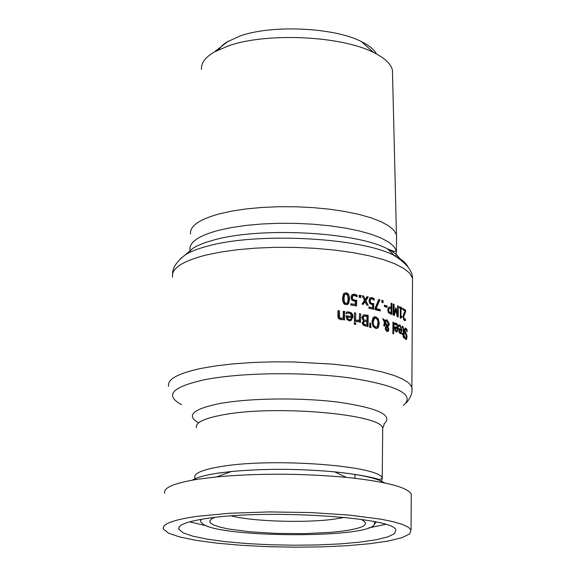 <?xml version="1.0" encoding="UTF-8"?>
<svg xmlns="http://www.w3.org/2000/svg" width="576" height="576" viewBox="0 0 576 576"><rect width="100%" height="100%" fill="white"/><g stroke="black" fill="none" stroke-linecap="round" stroke-linejoin="round"><path stroke-width="0.86" d="M350.906 304.106L355.277 304.423L355.313 301.442L351.986 300.276L350.935 297.41L351.907 294.862L354.47 294.163L357.12 295.236L357.098 296.82L354.427 295.452L353.441 295.546L351.943 296.114L351.389 297.85L351.958 299.556L353.65 300.341L355.666 300.398L355.594 305.798M352.973 295.646L351.943 296.114M352.721 294.329L356.148 295.452L356.141 296.158M352.93 295.898L352.368 297.641L352.944 299.347L351.958 299.556M352.944 299.347L354.629 300.125L356.638 300.182L355.666 300.398M356.638 300.182L356.566 305.957L350.892 305.064L350.914 303.746L355.277 304.423M357.12 295.236L356.148 295.452M398.758 324.979L400.111 324.922L401.969 330.134L400.975 333.691L400.212 333.67L399.074 332.215L398.65 329.184L398.657 328.428L401.342 329.717L400.111 326.131L398.743 326.498L398.758 324.979L400.205 326.182M400.982 329.789L400.982 330.595M400.716 332.582L401.335 330.775L399.305 329.789L399.521 331.553L400.752 332.568L400.241 333.684M398.65 329.062L400.363 329.911L401.342 329.717M399.521 331.553L398.909 331.675M400.255 332.546L399.319 332.734L400.5 332.618M399.305 329.789L398.664 329.918M404.798 338.443L405.958 338.299L405.67 339.422M405.893 328.19L407.131 329.933L407.117 331.754L405.922 329.472L405.389 329.393L405.007 330.703L406.829 335.102L407.059 337.255L406.411 339.552L405.756 339.48L404.532 337.99L404.546 336.254L405.727 338.198L406.188 338.256L406.541 337.032L404.417 330.574L405.173 328.09L405.893 328.19L404.878 328.392L405.72 329.371M406.829 335.102L406.202 335.225M406.21 333.691L405.252 333.878M407.131 329.933L406.426 330.077M394.675 323.222L396.49 324.569M397.267 327.982L397.267 328.882M397.534 327.931L396.137 324.367L394.603 324.763L394.618 323.237L396.137 323.15L397.526 324.518L398.182 327.017L397.116 331.927L396.252 331.927L394.978 330.494L394.502 326.7L397.534 327.931L396.569 328.126L394.502 327.262M397.051 330.646L396.367 331.97M395.474 329.818L396.835 330.811L397.519 328.997L395.237 328.054L395.474 329.818L394.79 329.954M396.302 330.797L395.338 330.991L396.576 330.869M395.237 328.054L394.51 328.198M402.142 333.986L403.236 333.85L403.193 328.284L402.185 327.485L402.199 326.239L402.862 326.369L403.834 329.616L404.172 335.542L403.798 335.326L403.776 337.687L403.207 337.363L403.229 335.002L402.142 334.404L402.149 333.259L403.236 333.85M402.811 333.936L403.178 334.973M402.192 326.837L402.53 327.434M403.798 335.326L403.222 335.434M404.179 334.397L403.178 334.591M403.805 334.174L402.811 334.375M393.739 322.394L393.646 333.943L392.861 333.655L392.954 322.099L393.739 322.394L392.947 322.553M388.274 323.827L387.857 325.944L387.022 326.916L385.927 327.161L385.193 328.795M385.776 330.538L387.209 330.552M385.546 321.149L384.386 322.02L384.919 323.042M383.904 324.281L383.868 325.958M387.886 329.746L387.151 331.488M385.848 320.004L388.188 322.92M382.939 319.342L383.969 321.242L386.006 319.918L387.101 319.882L389.225 323.849L388.8 325.757L386.986 326.866M386.323 327.593L386.136 328.73L387.425 330.509L387.929 329.227L387.036 326.916L385.38 327.787M385.33 321.833L387.49 326.009L388.274 323.899L386.834 321.012L384.386 322.02M387.49 326.009L386.582 326.189M387.929 326.678L388.829 329.443L388.346 331.063L387.396 331.258M388.346 331.063L386.978 331.445L385.193 328.601L385.488 327.168L386.597 326.246L384.934 323.035L384.062 323.215M384.934 323.035L384.811 326.225L383.846 325.951L384.401 322.056L382.644 318.802L383.926 319.162L384.912 321.048M383.926 319.162L382.982 319.356M378.274 327.542L377.266 328.342L375.646 328.421L372.946 326.29L371.966 321.746L373.039 317.678L374.062 316.879L375.768 316.786L378.367 318.946L379.274 323.474L378.274 327.542L376.632 328.378M374.054 316.879L377.424 319.14L378.331 323.669L377.33 327.73M373.81 325.548L375.653 327.132L377.474 326.405L378.072 321.509L376.474 318.377L374.674 318.132L373.154 322.013L373.81 325.548L372.866 325.742L374.702 327.326L376.178 327.197M374.508 318.211L373.73 318.326L372.204 322.207L372.866 325.742M363.413 314.899L367.229 315.54L367.106 326.347M362.938 319.831L366.912 320.508L366.962 316.368L365.976 316.174L362.894 316.44L362.196 317.945L362.938 319.831L366.912 320.508M363.665 316.217L362.894 316.44M363.046 324.389L366.862 325.03L366.898 321.746L365.515 321.48L364.082 321.581L363.535 322.927L364.003 324.187L363.046 324.389L362.578 323.129L363.125 321.775L364.018 321.595M364.003 324.187L366.862 325.03M363.852 316.238L363.154 317.75L363.902 319.637M365.63 326.066L363.182 325.152L362.218 322.898L363.578 320.688L361.829 317.57L363.449 314.885L368.179 315.346L368.057 326.542L365.63 326.066M368.179 315.346L367.229 315.54M370.901 327.629L369.583 327.348L369.893 323.05L370.692 323.215L370.901 327.629M370.692 323.215L369.871 323.388M369.792 324.468L369.929 327.42M354.449 313.236L354.658 321.358M355.63 321.516L354.341 321.314L354.449 312.876L355.745 313.085L355.63 321.516M355.745 313.085L354.766 313.286M356.738 320.162L358.546 320.213L359.381 319.673L359.46 313.704L360.691 313.92L360.59 322.337L359.352 322.121L359.366 320.868L358.186 321.631L356.652 321.631L356.666 320.177M356.666 320.566L357.811 320.364M359.453 314.071L359.626 322.171M360.691 313.92L359.726 314.122M359.366 320.868L357.343 321.775M346.716 312.091L348.084 312.098C351.245 313.286 352.562 314.935 352.03 317.038L349.999 320.846M347.134 313.33L346.255 313.762L346.277 312.214L347.537 311.911L350.885 312.473L352.548 314.309L353.009 316.836L350.942 320.659L349.286 320.803L346.939 319.543L346.075 315.749L351.67 316.534L346.068 316.094M347.407 317.016L347.854 318.78L349.38 319.651L350.986 319.212L351.655 317.621L346.414 317.225L346.853 318.989L349.056 319.867M347.854 318.78L346.853 318.989M351.67 316.534L350.611 313.769L349.078 313.128L347.4 313.272M355.694 322.927L355.68 324.41L354.211 324.18L354.233 322.704L355.694 322.927L354.722 323.129L354.708 324.252M354.226 323.057L354.722 323.129M343.181 318.823L340.567 319.687L338.371 318.341L337.889 316.62L337.961 310.673L339.437 310.838L339.624 317.585L340.97 318.377L343.202 317.621L343.296 311.306L344.714 311.486L344.592 319.939L343.166 319.759L343.181 318.823L341.014 319.709M343.289 311.645L343.706 311.702L343.584 319.817M337.954 311.004L338.414 311.062L338.594 317.801L339.948 318.593L341.302 318.391M344.714 311.486L343.706 311.702M339.437 310.838L338.414 311.062M405.612 310.162L405.598 311.702L403.682 317.03L404.424 319.298L405.468 319.018L405.454 320.58L404.374 320.544L403.063 316.75L403.315 314.698L405.086 311.076L402.919 309.751L402.926 308.484L405.612 310.162L404.604 310.766M402.919 309.276L404.604 310.37M405.598 311.702L404.611 311.904M404.734 319.399L404.323 319.32M403.582 319.579L404.028 319.543M405.454 320.573L404.849 320.702L405.454 320.58M404.46 319.457L404.453 320.587M400.306 316.267L400.882 316.57L400.874 317.326M399.442 307.339L400.939 308.578M401.861 316.368L401.854 317.369L401.155 317.268L400.817 318.37L400.291 318.103L400.363 308.232L399.434 307.778L399.442 306.655L401.918 307.922L401.911 309.038L401.018 308.563L400.961 315.9L401.861 316.368L400.882 316.57M400.961 315.9L400.306 316.037M401.018 308.563L400.356 308.7M401.918 307.922L400.939 308.124M394.099 304.33L394.02 313.812L395.64 307.994L396.115 308.189L397.541 315.266L397.613 305.806L398.304 306.122L398.218 317.095L397.202 316.649L395.813 309.917L394.322 315.461L393.185 315.029L393.278 304.013L394.099 304.33L393.271 304.51M394.02 313.812L393.192 313.985M396.115 308.189L395.554 308.311M395.316 309.168L395.482 309.982M397.541 315.266L396.95 315.389M395.813 309.917L395.064 310.075M393.862 313.848L393.509 315.151M398.304 306.122L397.613 306.266M397.267 315.317L397.26 316.67M391.018 307.346L391.01 308.549M390.967 312.991L390.96 314.215M388.793 307.116L391.104 307.325L391.14 303.221L391.997 303.53L391.133 303.71M388.094 311.933L389.383 312.919L391.054 312.977L391.09 308.578L390.499 308.369L388.123 308.736L387.72 310.248L388.663 310.046L389.138 311.897L391.054 312.977M388.764 308.405L388.123 308.736M389.066 308.542L388.663 310.046M391.997 303.53L391.903 314.554L388.505 312.696L387.713 309.78L388.937 307.037L391.104 307.325M383.083 300.622L383.062 302.738L381.852 302.393L381.866 300.276L383.083 300.622L382.14 300.823L382.126 302.465M384.422 305.676L386.201 306.23L386.194 307.08M387.13 307.375L384.415 306.54L384.43 305.194L387.144 306.036L387.13 307.375M387.144 306.036L386.201 306.23M374.148 298.67L374.134 300.24L371.887 298.8L371.059 298.858L370.152 300.91L370.634 302.623L372.053 303.458L373.745 303.574L373.687 309.312L368.914 308.254L368.928 306.943L372.6 307.75L372.629 304.783L369.828 303.523L368.95 300.643L369.763 298.13L371.923 297.518L374.148 298.67L373.205 298.872L373.198 299.455M370.404 297.648L373.205 298.872M370.62 299.196L369.677 299.398L369.209 301.111L369.684 302.825L371.11 303.66L372.802 303.775L372.744 309.096M370.548 298.966L369.677 299.398M370.634 302.623L369.684 302.825M372.6 307.75L368.921 307.346M373.745 303.574L372.802 303.775M378.612 299.837L378.965 299.93L375.192 308.779L379.332 309.838L379.318 310.694M380.268 309.643L380.254 310.946L375.149 309.658L375.163 307.987L378.778 299.434L379.908 299.729L376.135 308.585L380.268 309.643L379.332 309.838M376.135 308.585L375.192 308.779M379.908 299.729L378.965 299.93M360.799 295.488L360.778 297.619L359.208 297.338L359.237 295.207L360.799 295.488L359.842 295.697L359.82 297.446M359.23 295.589L359.842 295.697M365.134 301.572L363.355 304.358L361.987 304.099L364.486 300.427L362.088 295.726L363.564 296.006L365.234 299.484L366.991 296.683L368.287 296.957L365.875 300.614L368.172 305.309L366.768 305.021L365.134 301.572L364.176 301.774L362.614 304.214M366.768 297.043L367.337 297.166L364.918 300.816L367.006 305.071M362.311 296.158L364.277 299.686L365.234 299.484M365.875 300.614L364.918 300.816M368.287 296.957L367.337 297.166M363.564 296.006L362.606 296.208M344.477 293.112L345.154 293.148C347.177 292.896 348.314 294.998 348.559 299.455L348.048 302.99L346.651 304.639M342.497 298.296L343.447 293.983L344.585 293.062L346.154 292.925C348.314 293.026 349.452 295.128 349.553 299.246L348.602 303.638L347.544 304.466L345.989 304.603C343.915 304.704 342.749 302.602 342.497 298.296M344.038 298.49L344.398 301.975L346.01 303.358L346.846 303.286L347.659 302.4L348.084 299.03L347.76 295.603L346.14 294.17L345.305 294.242L344.484 295.128L344.038 298.49M344.7 294.372L343.476 295.351L343.03 298.714L343.39 302.191L345.002 303.574L346.442 303.372M201.499 69.458C200.923 63.158 205.207 57.326 214.366 51.962L228.341 45.893C266.494 32.27 341.424 35.806 373.637 52.517C384.617 57.953 390.888 63.821 392.443 70.121L392.558 74.995M376.438 53.95C374.126 49.522 369.122 45.403 361.433 41.602C334.26 27.461 272.038 24.502 240.012 36L226.375 42.278L221.767 45.886L218.722 49.702M190.505 233.971C189.677 226.13 199.231 219.434 219.168 213.898L231.869 211.09L246.298 208.915L262.066 207.439L278.719 206.719L295.798 206.777L312.804 207.598L329.256 209.174L344.686 211.442L358.675 214.33L370.85 217.764L380.916 221.623L388.627 225.814L393.833 230.206L396.454 234.684L396.526 238.954M360.842 519.343L360.922 519.379C370.858 524.203 364.277 528.17 341.179 531.281L330.077 532.404L304.236 533.635L276.322 533.419L249.797 531.778L228.031 528.905L219.874 527.098L213.962 525.132L210.528 523.051L209.736 520.934L211.673 518.861L214.769 517.414M231.314 515.887C252.238 521.474 305.035 523.13 333.864 519.199L344.491 517.385M164.714 493.2C163.123 487.728 174.283 483.055 198.194 479.174L216.547 476.906C258.271 473.184 301.536 473.335 346.334 477.36C385.625 481.536 407.268 487.109 411.25 494.064L411.235 496.771M373.853 521.532L374.76 523.267L374.047 524.974C365.458 538.279 223.488 537.782 203.35 524.376L200.664 521.82L200.599 520.718L201.55 519.264M208.67 518.184C269.078 509.04 395.431 517.572 395.762 530.078L394.574 533.606L387.792 536.904L375.934 539.798L359.719 542.16L340.027 543.902L317.844 544.932L294.228 545.227L270.274 544.766L247.104 543.578L225.806 541.699L207.439 539.208L192.974 536.22L183.247 532.872L178.92 529.322C177.494 524.952 187.416 521.244 208.67 518.184M196.999 516.355L229.759 513.245L269.122 511.92L310.572 512.561L349.265 515.081L380.83 519.163L392.868 521.626L402.019 524.29L408.103 527.062L411.041 529.877L409.687 533.93L401.904 537.703L388.325 541.008L369.785 543.708L347.306 545.688L322.013 546.869L295.099 547.2L267.811 546.674L241.387 545.321L217.087 543.175L196.092 540.338L179.525 536.926L168.372 533.088L163.418 529.013C161.791 524.074 172.987 519.854 196.999 516.355M354.629 300.125L353.65 300.341M352.368 297.641L351.389 297.85M354.47 294.163L353.491 294.379M401.969 330.134L400.99 330.329M400.111 324.922L399.139 325.116M405.727 338.198L404.762 338.386M407.059 337.255L406.526 337.356M405.504 332.712L404.741 332.863M405.007 330.703L404.417 330.826M398.239 328.342L397.274 328.529M396.137 323.15L395.179 323.345M402.862 326.369L402.192 326.498M403.834 329.616L403.265 329.731M387.022 330.516L386.071 330.71M386.136 328.73L385.207 328.925M388.829 329.443L387.9 329.63M388.8 325.757L387.857 325.944M389.225 323.849L388.274 324.043M387.101 319.882L386.158 320.076M375.768 316.786L374.818 316.98M378.367 318.946L377.424 319.14M379.274 323.474L378.331 323.669M375.653 327.132L374.702 327.326M373.154 322.013L372.204 322.207M364.082 321.581L363.125 321.775M363.535 322.927L362.578 323.129M365.695 324.799L364.738 324.994M363.154 317.75L362.196 317.945M365.53 320.234L364.572 320.429M365.566 314.82L364.608 315.022M357.415 320.342L356.666 320.494M349.38 319.651L348.386 319.853M347.537 311.911L346.932 312.034M349.078 311.882L348.084 312.098M353.009 316.836L352.03 317.038M340.97 318.377L339.948 318.593M339.624 317.585L338.594 317.801M339.365 315.662L338.342 315.878M404.575 313.668L403.61 313.862M403.682 317.03L403.07 317.153M403.891 318.535L403.265 318.658M404.424 319.298L403.538 319.478M389.138 311.897L388.195 312.091M390.326 312.725L389.383 312.919M390.362 307.066L389.419 307.26M371.923 297.518L370.973 297.72M370.152 300.91L369.209 301.111M372.053 303.458L371.11 303.66M346.154 292.925L345.154 293.148M349.553 299.246L348.559 299.455M344.398 301.975L343.39 302.191M344.484 295.128L343.476 295.351M411.991 390.182L411.876 387.151L408.996 383.155L403.027 379.224L394.049 375.458L382.234 371.966L367.855 368.856L351.266 366.228L332.914 364.154L293.011 361.93L272.628 361.858L252.756 362.491L233.971 363.802L216.821 365.746L201.766 368.273C178.142 373.27 167.09 379.282 168.602 386.302M172.562 277.214C171.13 268.654 182.081 261.317 205.416 255.204L220.27 252.122L237.19 249.739L255.708 248.126L275.306 247.342L295.394 247.414L315.389 248.342L334.706 250.085L352.793 252.598L369.137 255.787L383.314 259.567L394.949 263.808L403.798 268.387L409.68 273.175L412.51 278.05L412.488 282.29M187.229 253.181L192.989 248.198L197.928 245.527L205.697 242.424L215.129 239.652C261.785 226.814 356.746 232.135 387.482 248.882C394.099 252.18 398.268 255.607 399.989 259.164M395.777 256.392L396.425 250.978L393.998 246.578L388.944 242.251L381.341 238.126L371.333 234.302L359.172 230.911L345.154 228.038L329.652 225.778L313.099 224.208L295.963 223.373L278.748 223.294L261.943 223.985L246.031 225.418L231.473 227.549L218.664 230.306C198.461 235.778 188.906 242.388 190.001 250.135M190.03 250.258L190.584 252M407.801 266.731C406.08 262.886 401.609 259.171 394.402 255.586C361.606 237.773 259.085 232.07 208.994 245.758C198.677 248.378 190.778 251.417 185.285 254.858L180.094 259.034M181.642 404.726C164.218 395.316 171.914 386.971 204.739 379.692C241.099 372.478 304.639 371.7 350.41 377.993C397.98 385.567 415.627 394.74 403.358 405.497M383.933 424.001C393.624 415.44 378.77 408.211 339.372 402.293C301.594 397.39 249.566 397.98 219.413 403.603C192.751 409.111 185.803 415.534 198.583 422.87M196.445 427.673C195.271 422.69 203.911 418.45 222.365 414.972C274.37 404.654 382.284 414.137 382.702 428.328L382.68 430.726M381.024 482.177L382.226 478.483C381.802 465.898 273.154 457.445 220.846 466.574C202.284 469.656 193.601 473.407 194.81 477.828L195.97 479.527M192.276 480.161C196.553 477.511 204.725 475.236 216.799 473.335L231.48 471.499C264.672 468.504 299.059 468.626 334.656 471.859C360.698 474.574 377.359 478.26 384.653 482.911M385.517 524.39L368.734 527.911M206.446 525.809L189.641 521.834M352.462 295.762L353.441 295.546M400.558 333.778L400.975 333.691M404.489 329.566L405.389 329.393M396.648 332.021L397.116 331.927M386.863 326.974L385.92 327.161M386.057 321.041L385.114 321.235M387.36 331.51L387.914 331.402M376.402 328.507L377.28 328.334M374.674 318.132L373.73 318.326M364.291 321.48L363.334 321.674M364.068 316.138L363.11 316.332M357.473 321.782L358.186 321.631M349.898 319.673L349.387 319.781M346.255 313.546L347.177 313.351M350.05 320.839L350.942 320.659M341.1 319.702L341.935 319.529M404.122 319.493L404.64 319.385M400.291 317.441L401.155 317.268M389.376 308.275L388.433 308.47M370.116 299.059L371.059 298.858M346.774 304.632L347.544 304.466M345.305 294.242L344.297 294.458M406.238 402.926C410.868 397.627 412.747 392.371 411.876 387.151L412.51 278.05C412.567 270.929 406.526 263.441 394.402 255.586L387.482 248.882L394.063 251.41L396.425 250.978L396.554 235.066M228.247 41.134L214.366 51.962M361.433 41.602L373.637 52.517M392.443 70.121L396.454 234.684M355.025 474.358L354.974 478.274M192.989 248.198L185.285 254.858C176.767 261.439 172.526 267.797 172.57 273.931M346.334 477.36L334.656 471.859C370.598 475.769 378.331 479.57 379.44 479.477L382.226 478.483L382.702 428.328L384.134 424.613M216.547 476.906L231.48 471.499L217.066 473.242M374.501 524.347L376.178 522.007M178.92 529.322L178.985 527.378M411.041 529.877L411.25 494.064"/></g></svg>
